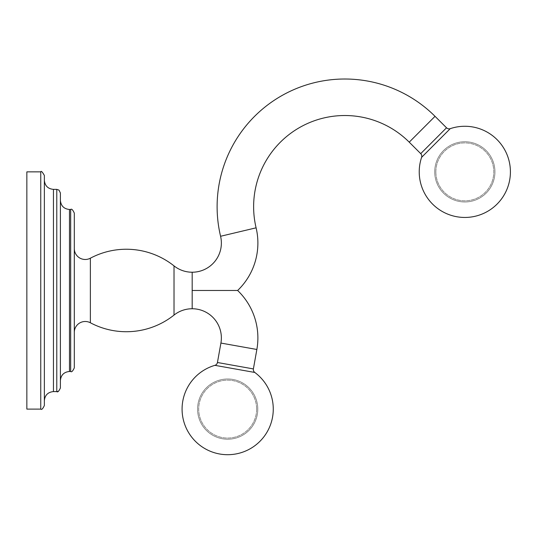 <?xml version="1.0" encoding="UTF-8"?>
<svg xmlns="http://www.w3.org/2000/svg" width="537" height="537" viewBox="0 0 537 537"><rect width="100%" height="100%" fill="white"/><g stroke="black" fill="none" stroke-linecap="round" stroke-linejoin="round"><path stroke-width="0.4" stroke-dasharray="2.69 2.01" d="M40.752 171.86L26.85 171.86L26.85 409.107L26.85 290.483L26.85 409.107L40.752 409.107L40.752 171.86C41.631 170.941 42.839 172.149 44.363 175.471L44.363 405.489C42.302 409.154 41.101 410.355 40.752 409.107M56.781 189.373L56.781 391.587L56.781 290.483L56.781 391.587L59.023 390.815L60.399 387.976L60.399 192.991C58.869 189.662 57.66 188.453 56.781 189.373L56.781 290.483L56.781 189.373L53.445 189.373L53.445 391.587L53.445 189.373C47.934 188.836 44.907 185.809 44.363 180.291M70.683 209.484L70.683 371.476C71.562 372.396 72.77 371.195 74.301 367.865L74.301 213.102C72.77 209.772 71.562 208.564 70.683 209.484L70.683 290.483L70.683 209.484L69.481 209.484L69.481 371.476L69.481 209.484C63.963 208.947 60.936 205.919 60.399 200.402M74.301 332.416L74.301 248.55L74.301 332.416A10.935 10.935 0 0 1 90.364 322.764L90.364 258.203A10.935 10.935 0 0 1 74.301 248.55M236.649 290.483L237.629 290.483A65.709 65.709 0 0 0 256.102 227.822L220.579 236.273A29.193 29.193 0 0 1 192.179 272.225L192.179 290.483L213.974 290.483L192.179 290.483L192.179 272.225A29.186 29.186 0 0 1 174.022 265.889A76.643 76.643 0 0 0 90.364 258.203L90.364 322.764L90.364 258.203M192.179 272.225L192.179 308.741A29.186 29.186 0 0 0 174.022 315.078A76.643 76.643 0 0 1 90.364 322.764M236.193 290.483L233.957 290.483L236.193 290.483M232.125 290.483L219.318 290.483L232.125 290.483M236.71 290.483L237.629 290.483A65.709 65.709 0 0 1 256.861 349.48L253.39 368.919A3.611 3.611 100.1 0 0 254.8 372.456A45.598 45.598 0 0 1 219.66 453.993A45.598 45.598 0 0 1 214.901 365.335L254.8 372.456M192.179 308.741A29.193 29.193 0 0 1 220.915 343.062L217.445 362.502A3.611 3.611 -79.9 0 1 214.901 365.335M257.794 409.107A30.119 30.119 0 0 1 227.675 439.226A30.119 30.119 0 0 1 197.556 409.107A30.119 30.119 0 0 1 227.675 378.988A30.119 30.119 0 0 1 257.794 409.107A30.119 30.119 0 0 0 227.675 378.988A30.119 30.119 0 0 0 197.556 409.107A30.119 30.119 0 0 0 227.675 439.226A30.119 30.119 0 0 0 257.794 409.107A30.119 30.119 0 0 1 227.675 439.226A30.119 30.119 0 0 1 197.556 409.107A30.119 30.119 0 0 1 227.675 378.988A30.119 30.119 0 0 1 257.794 409.107A30.119 30.119 0 0 0 227.675 378.988A30.119 30.119 0 0 0 197.556 409.107A30.119 30.119 0 0 0 227.675 439.226A30.119 30.119 0 0 0 257.794 409.107M256.632 409.107A28.958 28.958 0 0 0 227.675 380.142A28.958 28.958 0 0 0 198.71 409.107A28.958 28.958 0 0 0 227.675 438.064A28.958 28.958 0 0 0 256.632 409.107A28.958 28.958 0 0 0 227.675 380.142A28.958 28.958 0 0 0 198.71 409.107A28.958 28.958 0 0 0 227.675 438.064A28.958 28.958 0 0 0 256.632 409.107M434.708 171.86A30.119 30.119 0 0 0 464.827 201.979A30.119 30.119 0 0 0 494.946 171.86A30.119 30.119 0 0 0 464.827 141.741A30.119 30.119 0 0 0 434.708 171.86A30.119 30.119 0 0 1 464.827 141.741A30.119 30.119 0 0 1 494.946 171.86A30.119 30.119 0 0 1 464.827 201.979A30.119 30.119 0 0 1 434.708 171.86A30.119 30.119 0 0 0 464.827 201.979A30.119 30.119 0 0 0 494.946 171.86A30.119 30.119 0 0 0 464.827 141.741A30.119 30.119 0 0 0 434.708 171.86A30.119 30.119 0 0 1 464.827 141.741A30.119 30.119 0 0 1 494.946 171.86A30.119 30.119 0 0 1 464.827 201.979A30.119 30.119 0 0 1 434.708 171.86M435.863 171.86A28.958 28.958 0 0 0 464.827 200.818A28.958 28.958 0 0 0 493.785 171.86A28.958 28.958 0 0 0 464.827 142.902A28.958 28.958 0 0 0 435.863 171.86A28.958 28.958 0 0 0 464.827 200.818A28.958 28.958 0 0 0 493.785 171.86A28.958 28.958 0 0 0 464.827 142.902A28.958 28.958 0 0 0 435.863 171.86M450.234 128.665A45.598 45.598 0 0 1 497.094 204.073A45.598 45.598 0 0 1 421.599 157.348L450.234 128.665A3.611 3.611 44.9 0 1 446.522 127.799L420.726 153.642A3.611 3.611 -135.1 0 1 421.599 157.348M220.579 236.273L256.102 227.822L220.579 236.273A127.705 127.705 0 0 1 435.03 116.328L446.522 127.799L420.726 153.642L446.522 127.799M256.102 227.822A91.189 91.189 0 0 1 409.234 142.171L420.726 153.642M174.022 315.078L174.022 265.889M256.861 349.48L220.915 343.062M217.445 362.502L253.39 368.919M69.481 209.484L69.481 371.476C63.963 372.02 60.936 375.048 60.399 380.558M53.445 189.373L53.445 391.587C47.934 392.131 44.907 395.158 44.363 400.669M409.234 142.171L435.03 116.328M56.781 391.587L53.445 391.587M70.683 371.476L69.481 371.476"/><path stroke-width="0.81" d="M233.957 290.483L232.125 290.483L233.957 290.483M219.318 290.483L213.974 290.483L219.318 290.483M192.179 308.741L192.179 290.483L237.629 290.483A65.709 65.709 0 0 1 256.861 349.48L253.39 368.919A3.611 3.611 100.1 0 0 254.8 372.456A45.598 45.598 0 0 1 219.66 453.993A45.598 45.598 0 0 1 214.901 365.335A3.611 3.611 -79.9 0 0 217.445 362.502L220.915 343.062A29.193 29.193 0 0 0 174.022 315.078A76.643 76.643 0 0 1 90.364 322.764A10.935 10.935 0 0 0 74.301 332.416M450.234 128.665A3.611 3.611 44.9 0 1 446.522 127.799L435.03 116.328A127.705 127.705 0 0 0 220.579 236.273A29.193 29.193 0 0 1 192.179 272.225L192.179 290.483L237.629 290.483A65.709 65.709 0 0 0 256.102 227.822A91.189 91.189 0 0 1 409.234 142.171L420.726 153.642A3.611 3.611 -135.1 0 1 421.599 157.348A45.598 45.598 0 0 0 497.094 204.073A45.598 45.598 0 0 0 450.234 128.665L421.599 157.348M192.179 272.225A29.186 29.186 0 0 1 174.022 265.889A76.643 76.643 0 0 0 90.364 258.203A10.935 10.935 0 0 1 74.301 248.55M70.683 371.476L70.683 209.484C71.562 208.564 72.77 209.772 74.301 213.102L74.301 367.865C72.77 371.195 71.562 372.396 70.683 371.476L69.481 371.476L69.481 209.484C63.963 208.947 60.936 205.919 60.399 200.402M56.781 391.587L56.781 189.373L59.023 190.152L60.399 192.991L60.399 387.976C58.869 391.305 57.66 392.507 56.781 391.587L53.445 391.587L53.445 189.373C47.934 188.836 44.907 185.809 44.363 180.291M44.363 290.483L44.363 405.489C42.839 408.818 41.631 410.026 40.752 409.107L40.752 171.86C41.101 170.612 42.302 171.813 44.363 175.471L44.363 290.483M40.752 409.107L26.85 409.107L26.85 171.86L40.752 171.86M254.8 372.456L214.901 365.335M253.39 368.919L217.445 362.502M256.861 349.48L220.915 343.062M220.579 236.273L256.102 227.822M174.022 315.078L174.022 265.889M90.364 322.764L90.364 258.203M435.03 116.328L409.234 142.171M446.522 127.799L420.726 153.642M70.683 209.484L69.481 209.484M69.481 371.476C63.963 372.02 60.936 375.048 60.399 380.558M56.781 189.373L53.445 189.373M53.445 391.587C47.934 392.131 44.907 395.158 44.363 400.669"/></g></svg>
